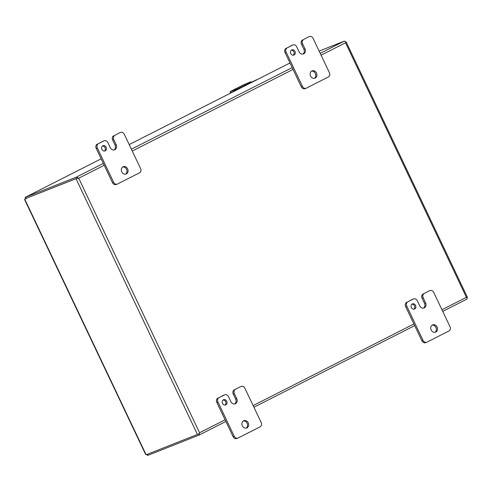 <?xml version="1.0" encoding="UTF-8"?>
<svg xmlns="http://www.w3.org/2000/svg" width="492" height="492" viewBox="0 0 492 492"><rect width="100%" height="100%" fill="white"/><g stroke="black" fill="none" stroke-linecap="round" stroke-linejoin="round"><path stroke-width="0.74" d="M413.901 309.204A2.792 2.362 68.4 0 0 414.461 305.839A2.792 2.362 68.4 0 0 411.915 304.179M415.574 305.403A2.792 2.362 68.4 0 0 412.437 303.872A2.792 2.362 68.4 0 0 411.355 307.537A2.792 2.362 68.4 0 0 414.492 309.068A2.792 2.362 68.4 0 0 415.574 305.403M434.989 332.297A3.911 3.303 68.4 0 0 435.967 327.444A3.911 3.303 68.4 0 0 432.154 325.151M437.074 327.008A3.911 3.303 68.4 0 0 432.689 324.868A3.911 3.303 68.4 0 0 431.177 330.003A3.911 3.303 68.4 0 0 435.568 332.137A3.911 3.303 68.4 0 0 437.074 327.008M429.768 290.686A3.352 2.835 -111.6 0 1 429.971 290.6A3.352 2.835 -111.6 0 1 433.735 292.426L450.008 326.7A3.352 2.835 -111.6 0 1 448.913 331.005L426.994 342.131A3.352 2.835 -111.6 0 1 426.792 342.223A3.352 2.835 -111.6 0 1 423.034 340.39L406.761 306.122A3.352 2.835 -111.6 0 1 407.85 301.811L413.335 299.031A3.352 2.835 -111.6 0 1 413.538 298.939A3.352 2.835 -111.6 0 1 417.302 300.772L419.694 305.809A3.893 3.29 68.4 0 0 424.067 307.937A3.893 3.29 68.4 0 0 424.301 307.832L424.307 307.832A3.893 3.29 68.4 0 0 425.58 302.82L423.188 297.783A3.352 2.835 -111.6 0 1 424.282 293.472L428.661 291.129A3.352 2.835 68.4 0 1 428.864 291.036L429.971 290.6M424.282 293.472L428.661 291.129M423.169 293.915A3.352 2.835 68.4 0 0 422.081 298.22L424.473 303.263L425.58 302.82M423.489 308.097A3.893 3.29 68.4 0 0 424.473 303.263M413.538 298.939L412.431 299.376A3.352 2.835 68.4 0 0 412.228 299.468L413.335 299.031M407.85 301.811L412.228 299.468M406.743 302.254A3.352 2.835 68.4 0 0 405.648 306.559L406.761 306.122M423.034 340.39L421.921 340.827L405.648 306.559M421.921 340.827A3.352 2.835 68.4 0 0 425.685 342.66L426.792 342.223M225.078 405.039A2.792 2.362 68.4 0 0 225.637 401.681A2.792 2.362 68.4 0 0 223.091 400.014M226.744 401.238A2.792 2.362 68.4 0 0 223.614 399.713A2.792 2.362 68.4 0 0 222.532 403.378A2.792 2.362 68.4 0 0 225.668 404.904A2.792 2.362 68.4 0 0 226.744 401.238M246.16 428.138A3.911 3.303 68.4 0 0 247.144 423.286A3.911 3.303 68.4 0 0 243.331 420.992M248.251 422.849A3.911 3.303 68.4 0 0 243.866 420.709A3.911 3.303 68.4 0 0 242.353 425.844A3.911 3.303 68.4 0 0 246.738 427.978A3.911 3.303 68.4 0 0 248.251 422.849M240.945 386.527A3.352 2.835 -111.6 0 1 241.148 386.435A3.352 2.835 -111.6 0 1 244.911 388.268L261.184 422.536A3.352 2.835 -111.6 0 1 260.09 426.847L238.171 437.972A3.352 2.835 -111.6 0 1 237.968 438.058A3.352 2.835 -111.6 0 1 234.21 436.232L217.938 401.958A3.352 2.835 -111.6 0 1 219.026 397.653L224.512 394.867A3.352 2.835 -111.6 0 1 224.715 394.781A3.352 2.835 -111.6 0 1 228.472 396.607L230.871 401.65A3.893 3.29 68.4 0 0 235.244 403.778A3.893 3.29 68.4 0 0 235.477 403.674L235.483 403.668A3.893 3.29 68.4 0 0 236.757 398.661L234.364 393.625A3.352 2.835 -111.6 0 1 235.453 389.313L239.838 386.97A3.352 2.835 68.4 0 1 240.041 386.878L241.148 386.435M235.453 389.313L239.838 386.97M234.346 389.756A3.352 2.835 68.4 0 0 233.251 394.061L235.65 399.098L236.757 398.661M234.666 403.938A3.893 3.29 68.4 0 0 235.65 399.098M224.715 394.781L223.602 395.217A3.352 2.835 68.4 0 0 223.399 395.31L224.512 394.867M219.026 397.653L223.399 395.31M217.919 398.089A3.352 2.835 68.4 0 0 216.824 402.401L217.938 401.958M234.21 436.232L233.097 436.668L216.824 402.401M233.097 436.668A3.352 2.835 68.4 0 0 236.861 438.501L237.968 438.058M103.357 163.43L76.438 177.095L25.197 197.372L25.744 198.534L76.986 178.258L78.068 178.467M25.412 197.292L25.965 198.454L77.951 177.919L25.965 198.454A1.79 0.953 -116.9 0 0 25.922 198.479A1.79 0.953 -116.9 0 0 25.879 198.497M76.438 177.095A1.931 1.027 63.1 0 1 76.752 177.058L77.121 178.239L76.365 178.608M198.491 433.932L199.334 433.55L199.205 434.94A1.931 1.027 63.1 0 1 199.008 435.106A1.931 1.027 63.1 0 1 198.959 435.125L147.938 455.321L147.428 454.251M76.014 178.75L197.433 434.454L197.778 434.313M197.433 434.454L146.413 454.657A1.79 0.953 63.1 0 1 146.069 454.682L24.741 199.162A1.79 0.953 63.1 0 1 24.951 198.971A1.79 0.953 63.1 0 1 24.994 198.952M466.81 299.179L442.738 311.393L466.76 299.197A1.931 1.027 -116.9 0 0 466.81 299.179A1.931 1.027 -116.9 0 0 467.006 299.013L466.945 298.988M466.914 298.878L467.074 297.623M198.504 433.926L199.205 434.94M345.489 41.949L345.981 41.759L345.692 42.029L344.56 41.137A1.931 1.027 -116.9 0 0 344.24 41.168L319.142 51.1M345.544 41.974L345.981 41.759L345.544 42.779L345.981 41.759M25.744 198.534L25.197 197.372L101.161 158.811L25.16 197.384M147.213 454.337L147.938 455.321M147.717 455.401L147.071 454.393M467.074 297.654L467.4 297.463L466.41 297.322L467.074 297.654M26.107 198.965L25.197 197.372M76.752 177.058L77.951 177.919L77.619 178.307M145.607 454.38L146.069 454.682L145.607 454.38M24.741 199.162L24.637 199.617L24.741 199.162M225.09 419.805L199.574 432.757L199.334 433.55L199.574 432.757L78.708 178.215L77.951 177.919L78.708 178.215L104.224 165.263M104.47 151.044A2.792 2.362 68.4 0 0 105.03 147.68A2.792 2.362 68.4 0 0 102.484 146.019M106.137 147.243A2.792 2.362 68.4 0 0 103.006 145.712A2.792 2.362 68.4 0 0 101.924 149.377A2.792 2.362 68.4 0 0 105.06 150.909A2.792 2.362 68.4 0 0 106.137 147.243M125.552 174.137A3.911 3.303 68.4 0 0 126.536 169.285A3.911 3.303 68.4 0 0 122.723 166.991M127.643 168.848A3.911 3.303 68.4 0 0 123.258 166.708A3.911 3.303 68.4 0 0 121.745 171.843A3.911 3.303 68.4 0 0 126.13 173.977A3.911 3.303 68.4 0 0 127.643 168.848M120.337 132.526A3.352 2.835 -111.6 0 1 120.54 132.44A3.352 2.835 -111.6 0 1 124.304 134.267L140.577 168.541A3.352 2.835 -111.6 0 1 139.482 172.846L117.563 183.971A3.352 2.835 -111.6 0 1 117.36 184.063A3.352 2.835 -111.6 0 1 113.603 182.231L97.33 147.963A3.352 2.835 -111.6 0 1 98.418 143.652L103.904 140.872A3.352 2.835 -111.6 0 1 104.107 140.78A3.352 2.835 -111.6 0 1 107.865 142.612L110.263 147.649A3.893 3.29 68.4 0 0 114.636 149.783A3.893 3.29 68.4 0 0 114.87 149.673A3.893 3.29 68.4 0 0 116.149 144.66L113.757 139.623A3.352 2.835 -111.6 0 1 114.851 135.318L119.23 132.969A3.352 2.835 68.4 0 1 119.433 132.877L120.54 132.44M114.87 149.673L114.384 149.863L114.87 149.673M114.851 135.318L119.23 132.969M113.738 135.755A3.352 2.835 68.4 0 0 112.643 140.06L115.042 145.103L116.149 144.66M114.058 149.937A3.893 3.29 68.4 0 0 115.042 145.103M104.107 140.78L102.994 141.216A3.352 2.835 68.4 0 0 102.791 141.309L103.904 140.872M98.418 143.652L102.791 141.309M97.311 144.095A3.352 2.835 68.4 0 0 96.217 148.4L97.33 147.963M113.603 182.231L112.49 182.667L96.217 148.4M112.49 182.667A3.352 2.835 68.4 0 0 116.253 184.5L117.36 184.063M293.293 55.202A2.792 2.362 68.4 0 0 293.853 51.838A2.792 2.362 68.4 0 0 291.307 50.178M294.966 51.402A2.792 2.362 68.4 0 0 291.83 49.876A2.792 2.362 68.4 0 0 290.747 53.542A2.792 2.362 68.4 0 0 293.884 55.067A2.792 2.362 68.4 0 0 294.966 51.402M314.382 78.302A3.911 3.303 68.4 0 0 315.36 73.449A3.911 3.303 68.4 0 0 311.547 71.149M316.467 73.007A3.911 3.303 68.4 0 0 312.082 70.873A3.911 3.303 68.4 0 0 310.569 76.002A3.911 3.303 68.4 0 0 314.96 78.142A3.911 3.303 68.4 0 0 316.467 73.007M309.161 36.691A3.352 2.835 -111.6 0 1 309.363 36.599A3.352 2.835 -111.6 0 1 313.127 38.431L329.4 72.699A3.352 2.835 -111.6 0 1 328.305 77.004L306.387 88.13A3.352 2.835 -111.6 0 1 306.184 88.222A3.352 2.835 -111.6 0 1 302.426 86.389L286.153 52.121A3.352 2.835 -111.6 0 1 287.242 47.816L292.728 45.03A3.352 2.835 -111.6 0 1 292.931 44.938A3.352 2.835 -111.6 0 1 296.694 46.771L299.087 51.814A3.893 3.29 68.4 0 0 303.459 53.942A3.893 3.29 68.4 0 0 303.693 53.837A3.893 3.29 68.4 0 0 304.972 48.825L302.58 43.782A3.352 2.835 -111.6 0 1 303.675 39.477L308.053 37.128A3.352 2.835 68.4 0 1 308.256 37.035L309.363 36.599M303.675 39.477L308.053 37.128M302.562 39.914A3.352 2.835 68.4 0 0 301.473 44.225L303.865 49.261L304.972 48.825M302.881 54.102A3.893 3.29 68.4 0 0 303.865 49.261M292.931 44.938L291.824 45.381A3.352 2.835 68.4 0 0 291.621 45.473L292.728 45.03M287.242 47.816L291.621 45.473M286.135 48.253A3.352 2.835 68.4 0 0 285.04 52.558L286.153 52.121M302.426 86.389L301.313 86.832L285.04 52.558M301.313 86.832A3.352 2.835 68.4 0 0 305.077 88.658L306.184 88.222M236.793 89.39L256.566 79.833A4.465 3.776 -111.6 0 1 256.83 79.71A4.465 3.776 -111.6 0 1 257.285 79.569M238.282 89.212L239.284 88.535L236.886 89.446M237.021 89.538L232.378 92.01A4.465 3.776 68.4 0 0 231.517 92.65M256.83 79.71L255.988 80.042A4.465 3.776 68.4 0 0 255.717 80.165L236.701 89.347M238.245 89.126L233.22 91.678A4.465 3.776 68.4 0 0 232.575 92.109M237.113 89.612A2.232 1.187 -116.9 0 0 235.982 89.28L231.923 90.811L243.946 84.71L249.303 82.515A2.232 1.187 63.1 0 1 250.428 82.847M231.025 92.896L230.422 91.623L230.041 91.74L231.08 91.143L243.103 85.042L250.582 81.869A2.232 1.187 -116.9 0 1 251.713 82.201M230.422 91.623L234.702 89.925A2.232 1.187 63.1 0 1 235.828 90.257M422.081 298.22L423.188 297.783M233.251 394.061L234.364 393.625M199.051 435.082L225.877 421.466L199.008 435.106M253.915 407.235L414.701 325.624L253.915 407.235M147.163 454.239L147.292 455.118M129.199 144.58L289.985 62.97L129.199 144.58M344.24 41.168L320.218 53.364M292.18 67.595L131.395 149.205M321.085 55.19L345.544 42.779L466.41 297.322L441.951 309.739M413.913 323.97L253.128 405.58M132.262 151.032L293.048 69.421M112.643 140.06L113.757 139.623M301.473 44.225L302.58 43.782M244.887 85.86L244.665 85.399M245.729 84.901L245.932 85.331M256.566 79.833L255.717 80.165M233.22 91.678L232.378 92.01M249.303 82.515L250.582 81.869M245.022 84.212L245.379 84.975M244.315 85.485L243.946 84.71M234.702 89.925L235.982 89.28M24.951 198.971L25.922 198.479M24.6 199.555L145.638 454.46M467.338 297.18L346.183 42.029M230.041 91.74L230.674 93.074"/></g></svg>
